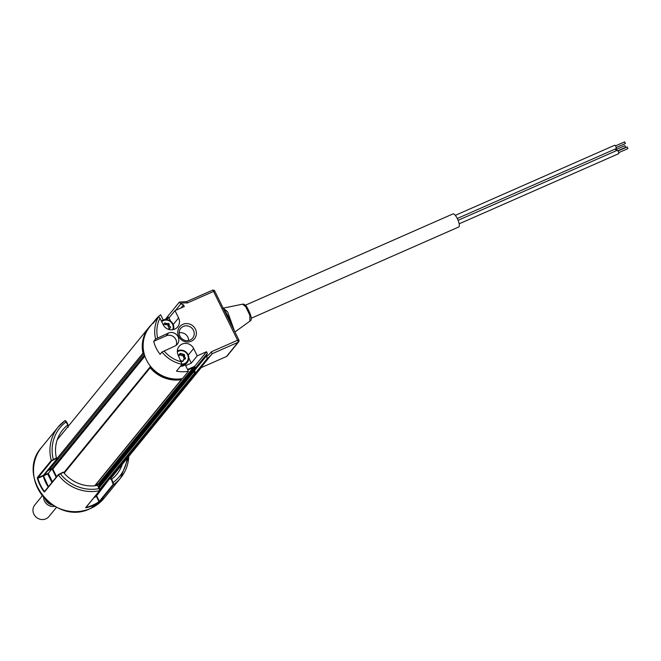 <?xml version="1.0" encoding="UTF-8"?>
<svg xmlns="http://www.w3.org/2000/svg" width="661" height="661" viewBox="0 0 661 661"><rect width="100%" height="100%" fill="white"/><g stroke="black" fill="none" stroke-linecap="round" stroke-linejoin="round"><path stroke-width="0.99" d="M167.77 316.636A0.735 0.694 39.2 0 0 167.307 317.611L165.969 319.263M99.662 484.934L194.433 368.772A0.735 0.694 -140.8 0 1 194.474 369.317L99.704 485.48A0.735 0.694 39.2 0 0 99.662 484.934L99.315 484.224A0.735 0.694 39.2 0 0 98.349 483.86L96.448 484.695M194.433 368.772L194.086 368.061L99.315 484.224M98.349 483.86L193.128 367.698A0.735 0.694 -140.8 0 1 194.086 368.061M193.128 367.698L187.823 370.028M94.705 485.802L181.271 379.695A0.735 0.694 39.2 0 0 181.841 379.034M181.271 379.695A32.967 31.207 -140.8 0 1 150.179 367.78L64.175 473.193M150.65 366.582L150.394 366.698A0.735 0.694 39.2 0 0 150.179 367.78M56.582 476.713L52.814 469.054A0.735 0.694 39.2 0 0 51.855 468.682L49.22 469.839A0.735 0.694 -140.8 0 1 48.278 469.517M144.123 353.618L49.22 469.839M56.945 458.577L142.974 353.139A0.735 0.694 39.2 0 0 143.991 353.676M142.974 353.139A32.967 31.207 -140.8 0 1 148.989 327.319A32.967 31.207 -140.8 0 1 151.749 324.377M167.737 318.478L167.307 317.611M99.125 487.81A0.735 0.694 -140.8 0 1 99.084 487.264L193.855 371.102A0.735 0.694 39.2 0 0 193.896 371.647L99.125 487.81L99.828 489.231L194.598 373.068L193.896 371.647M101.794 488.793A32.967 31.207 -140.8 0 1 100.935 489.512A0.735 0.694 -140.8 0 1 99.828 489.231M194.598 373.068A0.735 0.694 39.2 0 0 195.714 373.341L109.825 478.614M111.676 470.806A32.967 31.207 -140.8 0 1 111.436 472.119M201.101 367.681A32.967 31.207 -140.8 0 1 200.085 369.003A32.967 31.207 -140.8 0 1 195.714 373.341M193.855 371.102L194.474 369.317M168.902 328.773L169.323 328.583M99.084 487.264L99.704 485.48M100.629 489.644A32.695 30.951 -140.8 0 1 99.794 490.322L99.753 490.239A32.604 30.86 39.2 0 0 100.472 489.661M99.505 491.751A32.695 30.951 -140.8 0 1 96.473 494.577M98.481 486.678L99.398 485.554L98.596 483.926L96.613 484.794M97.473 485.298L98.596 483.926M56.168 477.217L52.021 468.781L47.989 470.558A32.695 30.951 -140.8 0 1 47.865 470.012M52.434 481.795L48.286 473.359L52.021 468.781M48.286 473.359L44.254 475.127L47.989 470.558M98.786 487.314L99.398 485.554M44.254 475.127A32.695 30.951 -140.8 0 1 44.122 474.499M47.939 469.93A32.604 30.86 39.2 0 0 48.055 470.425L52.054 468.666L56.226 477.143M48.567 469.797L48.055 470.425M98.588 483.802L99.646 485.637M96.523 484.736L98.555 483.844M100.257 489.619L99.753 490.239M110.941 472.731A32.604 30.86 39.2 0 0 111.213 471.367M85.897 507.474L86.178 507.318A39.924 37.801 39.2 0 0 99.01 501.674L99.885 501.468L99.34 501.319L113.221 484.306L113.766 484.455L99.885 501.468M48.418 486.719L43.552 475.862L37.851 478.242A39.924 37.801 39.2 0 0 44.254 491.263L43.89 491.553L44.494 491.966L44.617 491.437M51.773 460.758L51.261 460.502L56.416 458.023L57.557 458.189L57.35 458.61L56.309 458.527L51.773 460.758L37.892 477.771L37.38 477.515L37.429 478.415L37.851 478.242M99.745 490.231L97.58 485.414L99.39 488.537L99.604 490.404M44.254 491.263L44.973 490.941M97.654 485.397L96.374 484.653M96.308 496.18L96.622 495.783L99.34 501.319L99.01 501.674L96.308 496.18A33.86 32.05 -140.8 0 1 93.771 497.882M113.221 484.306L111.403 479.63L109.957 478.283L96.622 495.783L109.957 478.283L111.701 479.208L113.766 484.455A40.296 38.14 -140.8 0 0 120.608 478.002L128.837 456.33M112.866 482.604L113.262 482.373A38.462 36.413 39.2 0 0 127.16 458.379M120.616 460.874A32.91 31.15 39.2 0 0 120.856 459.552M122.31 464.328A34.983 33.116 -140.8 0 1 111.701 479.208M65.166 420.536L66.513 421.71L67.976 424.684L68.149 427.287M56.416 458.023A34.983 33.116 -140.8 0 1 67.819 424.932L65.051 420.57L58.168 427.056A40.296 38.14 -140.8 0 1 65.018 420.603M67.992 426.601L67.819 424.932M57.226 458.602L43.461 475.284A32.777 31.026 39.2 0 0 43.915 477.201M37.892 477.771L43.345 475.375M58.308 474.656L63.035 472.194L64.53 472.367L63.423 472.285L58.375 474.953L44.494 491.966M58.498 474.424L58.375 474.953A40.296 38.14 -140.8 0 0 99.514 490.718L85.633 507.731M97.58 485.414A34.983 33.116 -140.8 0 1 63.464 472.342M95.622 495.618A32.777 31.026 39.2 0 0 98.547 492.982M43.593 475.127A32.604 30.86 39.2 0 0 43.725 475.73L47.732 473.97L51.905 482.447M44.246 475.085L43.725 475.73M48.203 473.392L47.732 473.97M163.391 325.096L164.242 323.403A0.735 0.694 -140.8 0 1 165.159 323.006L166.746 323.634L168.2 323.403A0.735 0.694 -140.8 0 1 169.051 324.014L168.943 325.79L170.364 326.798A0.735 0.694 -140.8 0 1 170.298 327.806L168.819 329.451M172.695 329.715A6.957 6.585 39.2 0 0 161.697 321.684M161.391 321.048A7.692 7.279 -140.8 0 1 170.406 320.998A7.692 7.279 -140.8 0 1 173.455 329.558M168.274 329.277L169.348 327.939L168.266 326.617L167.952 324.972L163.945 324.295M163.705 324.84L163.54 325.352M182.122 364.12A6.957 6.585 39.2 0 0 183.072 350.933A6.957 6.585 39.2 0 0 177.338 351.809M177.338 351.041A7.692 7.279 -140.8 0 1 183.089 350.437A7.692 7.279 -140.8 0 1 187.27 362.435A7.692 7.279 -140.8 0 1 181.469 365.012M180.42 366.293A7.692 7.279 39.2 0 0 186.228 363.715L187.27 362.435M184.593 356.742L184.163 356.824L184.551 355.089L184.593 356.742L185.394 358.022A0.735 0.694 -140.8 0 1 185.163 358.997L183.477 359.567L184.915 358.766M185.163 358.997L183.485 359.559M178.321 355.461L179.866 353.726A0.735 0.694 -140.8 0 1 180.841 353.478L183.799 354.362A0.735 0.694 -140.8 0 1 184.551 355.089M183.741 359.782L183.056 361.055A0.735 0.694 -140.8 0 1 182.072 361.303L180.833 360.567M184.328 359.088L183.072 355.626L181.585 355.618L179.924 354.693L178.677 356.18M182.213 361.369L183.667 359.915M614.623 145.304A1.834 0.529 66.3 0 1 614.689 145.255A1.834 0.529 66.3 0 1 615.862 146.602A1.834 0.529 66.3 0 1 616.226 148.56A1.834 0.529 66.3 0 1 616.168 148.609A1.834 0.529 66.3 0 1 616.085 148.626M624.653 141.892L625.38 143.544M624.893 145.66L625.62 147.32M615.143 149.064A1.834 0.529 66.3 0 1 616.259 150.741M617.126 150.377A1.834 0.529 66.3 0 1 617.184 150.328A1.834 0.529 66.3 0 1 618.357 151.675A1.834 0.529 66.3 0 1 618.721 153.633A1.834 0.529 66.3 0 1 618.663 153.683A1.834 0.529 66.3 0 1 618.58 153.699M617.977 150.981L627.182 146.932L627.876 148.618M251.155 318.288L458.767 226.979A7.139 2.074 -113.7 0 0 459.015 226.789A7.139 2.074 -113.7 0 0 457.577 219.13A7.139 2.074 -113.7 0 0 453.016 213.9L245.405 305.208M182.907 324.336A9.527 9.014 39.2 0 0 178.734 336.466A9.527 9.014 39.2 0 0 191.236 341.258A9.527 9.014 39.2 0 0 195.416 329.128A9.527 9.014 39.2 0 0 182.907 324.336M183.337 326.418A7.692 7.279 39.2 0 0 180.742 328.393A7.692 7.279 39.2 0 0 180.883 337.664A7.692 7.279 39.2 0 0 190.062 340.085A7.692 7.279 39.2 0 0 192.665 338.118A7.692 7.279 39.2 0 0 192.516 328.839A7.692 7.279 39.2 0 0 183.337 326.418M200.647 367.88L226.45 356.527L238.018 342.357L212.206 353.701A32.695 30.951 -140.8 0 1 212.032 353.924L200.465 368.094A32.695 30.951 -140.8 0 1 195.623 372.804L207.19 358.626L206.463 355.94L207.347 353.371L206.546 351.743L197.242 355.833L193.64 348.512A8.791 8.32 39.2 0 0 179.123 346.339A8.791 8.32 39.2 0 0 178.23 355.288L182.064 364.285A32.695 30.951 -140.8 0 1 161.995 352.032L174.876 346.075A7.329 6.932 39.2 0 0 177.214 335.367A7.329 6.932 39.2 0 0 168.472 333.061L155.591 339.019A32.695 30.951 -140.8 0 1 158.607 316.619L159.97 318.172L163.184 324.7A8.791 8.32 39.2 0 0 174.727 329.12A8.791 8.32 39.2 0 0 177.693 326.873A8.791 8.32 39.2 0 0 178.586 317.924L174.983 310.604L184.287 306.514L183.485 304.886L180.841 303.87L179.371 302.094L186.699 301.581L212.396 290.286A1.834 0.529 66.3 0 1 212.462 290.237A1.834 0.529 66.3 0 1 213.569 291.451L187.377 302.969A30.86 29.216 39.2 0 0 180.569 303.308M187.377 302.969L186.65 301.59L212.462 290.237A1.834 1.834 0 0 1 214.842 291.104L213.569 291.451L237.588 340.266L211.396 351.784L212.032 353.924A32.695 30.951 -140.8 0 1 207.19 358.626M163.217 320.015L160.615 314.735A32.695 30.951 39.2 0 0 155.773 319.445A32.695 30.951 39.2 0 0 153.013 323.477L158.607 316.619M175.553 310.348L180.841 303.87M180.965 307.968L183.485 304.886M170.596 321.13L169.009 317.916L165.3 319.552M169.009 317.916L174.983 310.604M164.82 324.452L166.712 323.626M170.538 327.352A5.974 5.652 39.2 0 0 170.348 326.79M168.671 324.402A5.974 5.652 39.2 0 0 167.398 323.535M195.623 372.804L194.524 370.573L206.463 355.94M194.524 370.573L195.408 368.003L207.347 353.371M187.55 369.482L194.607 366.376L195.408 368.003L194.607 366.376L206.546 351.743M197.242 355.833L191.269 363.153L188.839 358.204M155.773 319.445L149.799 326.765A32.695 30.951 -140.8 0 0 148.221 363.12A32.695 30.951 -140.8 0 0 182.461 378.588L188.435 371.275L185.658 365.624L191.269 363.153M185.278 358.915A5.131 4.858 39.2 0 0 184.94 357.304M184.138 355.899A5.131 4.858 39.2 0 0 179.775 353.891M184.122 355.378A5.974 5.652 39.2 0 0 182.857 354.354M181.048 353.602A5.974 5.652 39.2 0 0 180.139 353.453M182.064 364.285L176.47 371.143A32.695 30.951 39.2 0 0 188.435 371.275M161.995 352.032L160.127 354.321A32.695 30.951 39.2 0 1 153.724 341.307L155.591 339.019M176.041 345.422A7.329 6.932 39.2 0 0 166.233 335.805L153.724 341.307M188.633 340.547A7.692 7.279 39.2 0 0 179.172 332.822M168.687 318.065L167.803 316.272L179.371 302.094M238.819 340.018L237.588 340.266A1.834 0.529 -113.7 0 1 238.018 342.357A1.834 1.735 39.2 0 0 238.638 341.886L227.07 356.064A1.834 1.735 -140.8 0 1 226.45 356.527M169.91 328.112L169.398 328.335M223.253 308.2L227.657 311.951L234.506 331.07M224.013 309.736L225.822 312.215A1.834 0.901 146.4 0 1 225.88 312.356L232.449 326.881M245.76 306.754L242.463 304.192C243.777 303.853 245.132 304.597 246.536 306.415C251.387 315.074 252.51 319.982 249.916 321.139L249.833 315.297L245.76 306.754M195.251 368.458L194.888 368.896L193.929 366.946L194.276 366.525M193.929 366.946L187.666 369.706M150.691 366.541L150.146 367.202A32.604 30.86 -140.8 0 0 181.651 379.274L182.155 378.646M144.04 353.263L143.42 353.536L143.949 352.891M143.42 353.536A32.604 30.86 -140.8 0 1 147.857 329.442M165.06 324.551L167.357 323.535M168.059 318.338L167.423 317.057L167.902 316.47M198.226 370.54A32.604 30.86 -140.8 0 1 195.127 373.341L195.598 372.763M195.127 373.341L194.086 371.234L194.557 370.647M199.754 369.433A32.984 31.224 39.2 0 1 196.804 372.556L174.421 399.996A32.984 31.224 39.2 0 0 177.363 396.873L199.754 369.433A32.984 31.224 39.2 0 0 200.539 368.433M174.405 399.979L196.796 372.54M42.337 495.717L34.835 504.913A9.155 8.667 39.2 0 0 33.05 511.457A9.155 8.667 39.2 0 0 39.635 519.133A9.155 8.667 39.2 0 0 49.021 516.489L56.524 507.293M43.618 497.262A9.155 8.667 39.2 0 0 43.7 498.402A9.155 8.667 39.2 0 0 54.756 506.351M144.899 356.188L52.814 469.054M51.855 468.682L144.536 355.081M106.999 482.076L100.935 489.512M41.75 447.175A40.296 38.14 39.2 0 0 42.494 495.775A40.296 38.14 39.2 0 0 90.59 508.441A40.296 38.14 39.2 0 0 104.19 498.121L90.524 508.491C55.359 526.528 15.153 476.052 41.75 447.175L58.168 427.056A40.296 38.14 -140.8 0 0 51.261 460.502L37.38 477.515M99.15 502.063A40.296 38.14 -140.8 0 1 92.978 505.516A40.296 38.14 -140.8 0 1 86.194 507.755M43.89 491.553A40.296 38.14 -140.8 0 1 37.429 478.415M48.253 486.926A33.86 32.05 -140.8 0 1 43.271 475.854M128.796 456.371A40.296 38.14 -140.8 0 1 120.608 478.002L104.19 498.121M66.265 421.759A38.462 36.413 39.2 0 0 53.293 459.395M60.341 473.714A38.462 36.413 39.2 0 0 99.142 488.586M169.051 324.014L169.365 325.65M173.215 324.51L178.586 317.924M159.97 318.172A30.86 29.216 39.2 0 0 157.607 337.837M206.736 356.494A30.86 29.216 39.2 0 0 211.396 351.784M188.269 355.097L193.64 348.512M164.011 350.851A30.86 29.216 39.2 0 0 181.445 361.815M166.233 335.805L168.472 333.061M214.8 291.204L238.861 339.919A1.834 1.834 0 0 1 238.638 341.886M232.498 326.988L228.987 317.792L225.822 312.215A1.834 0.901 146.4 0 0 225.112 311.975M226.549 310.546A3.66 2.561 -40.9 0 1 224.517 310.381M245.289 306.142A1.834 1.198 -38.9 0 1 246.536 306.415M45.27 499.055A9.155 8.667 39.2 0 0 52.665 505.087M96.06 484.414L181.692 379.455M64.191 472.243L150.154 366.88M57.218 439.813L148.989 327.319M165.184 319.56L167.382 316.867M110.329 479.01L176.694 397.666M199.085 370.226L200.085 369.003M188.6 339.795L187.898 340.663M99.712 490.602L85.831 507.615M96.655 495.42L109.9 478.341M57.482 458.511L43.461 475.284M58.375 474.515L44.494 491.536M616.168 148.609L457.263 218.494M625.422 143.536L616.217 147.585M624.686 141.867L615.482 145.907M614.689 145.255L455.305 215.354M625.661 147.312L617.82 150.758M624.926 145.635L615.722 149.683M618.663 153.683L459.164 223.823M627.917 148.609L618.713 152.658M617.184 150.328L458.081 220.303M222.864 308.224L242.463 304.192M234.944 331.954L249.916 321.139M52.723 505.128L45.221 499.005"/></g></svg>
